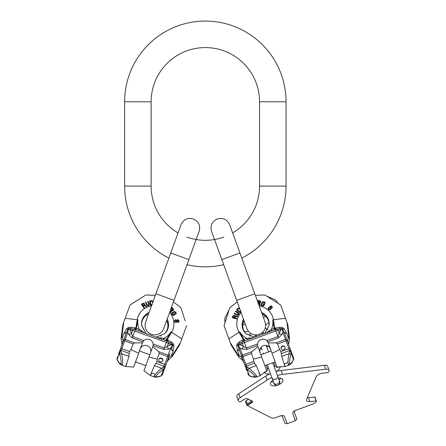 <?xml version="1.0" encoding="UTF-8"?>
<svg xmlns="http://www.w3.org/2000/svg" width="446" height="446" viewBox="0 0 446 446"><rect width="100%" height="100%" fill="white"/><g stroke="black" fill="none" stroke-linecap="round" stroke-linejoin="round"><path stroke-width="0.67" d="M178.038 232.94A54.206 54.206 0 0 1 151.133 186.105L151.133 101.783A54.206 54.206 0 0 1 205.338 47.577A54.206 54.206 0 0 1 259.55 101.783L259.55 186.105A54.206 54.206 0 0 1 232.639 232.94M168.878 258.111A80.709 80.709 0 0 1 124.629 186.105L124.629 101.783A80.709 80.709 0 0 1 205.338 21.073A80.709 80.709 0 0 1 286.048 101.783L286.048 186.105A80.709 80.709 0 0 1 241.804 258.111M223.881 237.049A54.206 54.206 0 0 1 186.802 237.049M223.691 264.701A80.709 80.709 0 0 1 186.985 264.701M119.634 351.136L118.497 354.269M121.875 344.987L119.651 351.086M117.281 357.597L117.655 356.583M126.29 363.763C124.98 368.831 125.872 366.378 128.972 356.393L121.691 353.745C122.711 359.142 122.951 362.726 122.421 364.505A2.408 2.263 -160 0 1 120.961 363.111C120.42 364.287 119.244 363.267 117.432 360.056A2.408 1.555 150.8 0 0 117.56 360.496L117.086 359.649L117.159 357.937L117.304 359.638M120.916 347.618L123.079 340.727L123.129 341.53L126.341 332.716A1.204 0.925 20 0 1 127.762 332.326L128.392 329.048L129.898 329.811L132.757 336.535L143.868 340.577L142.681 342.233L133.638 367.08L135.528 361.879L133.638 367.08L125.633 366.545L121.607 365.079C119.45 364.209 118.781 362.291 117.56 360.496L117.56 360.496C117.789 361.667 121.451 365.687 121.607 365.079L125.633 366.545M161.24 375.627L162.266 374.896L165.823 365.129L163.777 370.749L165.767 365.268L164.83 367.85L165.366 366.378L164.145 366.205L163.966 368.128A1.204 0.613 20 0 0 164.83 367.844L163.074 369.812C159.244 372.382 156.953 374.423 156.2 375.939A2.408 2.263 -160 0 1 154.188 376.067L154.439 377.026C156.518 377.383 158.536 377.082 160.488 376.123L161.976 375.381M170.021 353.583L165.823 365.129A1.204 0.413 -160 0 0 164.83 364.326L164.145 366.205L156.106 363.284L154.383 365.642C150.335 375.281 149.443 377.734 151.701 373.012L155.297 374.322M168.092 341.669L170.656 343.219A2.107 1.338 119.2 0 1 170.757 344.686L172.407 345.065A1.204 0.658 20 0 1 172.691 345.327L171.504 349.508A2.408 0.753 -160 0 0 173.109 350.874L171.314 355.813L168.967 357.43L167.824 360.563L170.428 358.25L167.824 360.563L166.999 361.89M181.405 309.234L183.278 314.971M185.118 320.763L180.892 307.69L173.433 301.953M176.822 304.534L179.448 306.564M148.306 295.046L153.641 295.274M131.938 303.759L136.588 300.782M141.588 297.638L144.526 295.815M145.535 295.191L130.015 305.003L123.732 322.268L121.953 336.295L121.095 338.665L121.942 343.86M141.611 346.771L140.49 348.343L141.611 346.771A5.48 5.151 20 0 1 147.241 345.728A5.48 5.151 20 0 1 150.882 350.143L150.731 352.072L150.882 350.143A5.48 5.151 20 0 0 147.241 345.728A5.48 5.151 20 0 0 141.611 346.771M167.278 361.126L168.967 357.43M163.32 371.992L163.777 370.749M171.314 355.813L172.674 354.76L180.329 342.868L179.493 345.171L171.816 357.123L172.674 354.76M170.428 358.25L171.816 357.123M166.007 340.766L166.531 339.322L171.548 342.032L170.656 343.219L172.496 344.513L170.779 347.98A1.204 0.925 -160 0 1 171.615 349.196A2.408 0.736 -162.3 0 0 173.26 350.439L173.109 350.874M163.966 368.128L161.38 375.671L160.867 375.867C157.51 377.16 155.949 377.182 156.2 375.939M165.165 366.919L163.95 366.751L161.664 368.29C157.561 371.618 155.069 374.211 154.188 376.067M150.413 375.565L154.439 377.026L150.419 375.565L143.941 370.827L148.981 356.967A33.729 11.535 -160 0 0 157.226 359.036L156.886 361.438L156.106 363.284M122.421 364.505L121.607 365.079M120.03 352.134A1.204 0.613 20 0 1 119.55 351.364L119.439 353.321L120.933 351.091L119.89 350.439L126.224 333.028A2.408 0.753 20 0 1 124.116 333.045L126.792 328.462L128.643 327.409L130.996 327.275L135.082 327.849L139.33 329.421L144.883 333.078M126.792 328.462A2.408 0.608 36.1 0 0 128.008 329.059L128.677 328.563L128.392 329.048A1.204 0.658 20 0 0 128.008 329.059L126.341 332.716A2.408 0.736 22.3 0 1 124.283 332.616M123.079 340.727L121.953 336.295M121.095 338.665L122.895 324.571L123.732 322.268M155.32 295.363L145.914 294.957M163.258 339.768L163.782 338.324L166.531 339.322L170.941 331.869A4.215 1.422 30.6 0 1 171.604 332.27L181.784 338.871L180.329 342.868M181.784 338.871L186.612 325.602M174.007 345.65A2.408 0.608 -176.1 0 1 172.691 345.327L172.496 344.513L173.265 343.649L174.007 345.65L173.26 350.439M157.226 359.036L159.25 353.466L158.72 351.643L152.749 346.626L153.101 345.566L163.721 349.435L168.833 348.978A3.613 2.381 62.8 0 1 167.272 346.475L170.757 344.686L166.302 342.35L132.551 330.319A2.107 1.338 100.8 0 1 134.029 329.232L135.289 329.588L132.233 337.973L142.859 341.837M120.961 363.111C121.384 361.645 120.938 358.606 119.634 354.001A2.408 0.418 -16 0 0 121.691 353.745L120.933 351.091L124.651 340.872L133.07 343.938L134.647 342.879L142.447 342.874M123.38 340.85A1.204 0.413 20 0 1 124.651 340.872L127.762 332.326L128.615 334.338L132.233 337.973M128.615 334.338A3.613 2.381 157.2 0 0 131.419 333.424L132.551 330.319L129.898 329.811A2.107 1.338 100.8 0 1 130.918 328.758L133.878 329.215M134.369 329.304A2.408 0.396 105.6 0 0 135.082 327.849M135.071 329.51A2.408 0.424 107.9 0 0 135.857 328.089L137.234 319.76L125.187 318.271M136.058 329.867L137.992 319.877A4.215 1.422 -170.6 0 0 137.234 319.76A18.57 17.45 20 0 1 151.501 305.85M161.301 339.055A2.408 0.401 108.1 0 0 161.881 338.079L163.782 338.324A17.801 16.731 20 0 0 170.941 331.869M157.182 337.555L161.881 338.079M140.758 331.579A2.408 0.401 111.9 0 1 140.947 330.458M138.806 330.865L139.33 329.421A17.801 16.731 20 0 1 137.992 319.877M144.415 307.673L143.969 307.991L141.365 304.222L143.021 303.297L144.532 303.665L144.71 304.986L146.617 306.447L146.137 306.709L144.409 305.371L143.238 306.028L144.415 307.673L143.997 307.902M141.365 304.222L143.969 307.991M144.872 304.679L144.677 305.081M146.617 306.447L146.098 306.809L144.376 305.465L143.205 306.118M149.287 305.209L148.384 305.889L147.13 305.616L145.39 302.159L145.842 302.009L147.275 304.986L148.189 305.276L148.942 304.434L147.659 301.407L148.111 301.262L149.315 303.921L149.287 305.209L148.005 305.828L146.589 304.819M145.39 302.159L146.556 304.919M147.659 301.407L148.869 304.847M151.785 305.075L150.525 305.242L149.633 300.899L151.975 300.688L153.145 301.925M149.633 300.899L150.525 305.242M170.372 312.038L170.712 312.568L171.905 310.734L172.725 310.817L173.5 310.143L172.764 310.706L171.944 310.628L170.751 312.456L170.372 312.038L171.476 310.383L170.55 309.373M171.431 310.494L170.506 309.485M174.983 314.569L173.672 315.277L172.786 315.261L171.777 314.162L171.654 313.432L172.485 314.971L173.706 315.177L174.983 314.569L174.358 313.549L173.851 313.789L174.224 314.402L173.249 314.781L172.323 313.817L172.29 313.22L174.754 312.044L175.679 313.008L175.752 314.207L176.309 313.148L175.183 311.665L174.252 311.581L172.507 312.328L171.693 313.326M175.501 313.794L175.713 314.302L176.309 313.499M175.679 313.705L175.267 312.501L174.715 312.15L172.758 312.735M172.251 313.321L172.719 312.836M174.185 314.502L173.851 313.789M174.498 320.546L174.659 321.856L175.858 322.581L176.95 321.912L178.116 322.402L179.108 321.505L178.144 322.33L176.978 321.834L176.181 322.491L175.373 322.369L174.458 320.936L174.737 320.15L175.462 319.732L176.739 320.295L177.447 319.721L178.255 319.838L178.941 320.429L179.108 321.505M142.029 304.473L143.601 303.709L144.326 304.73M152.716 302.511L151.969 301.345L150.196 301.485M173.132 309.898L172.044 308.309L170.946 309.15M176.605 321.616L176.46 320.696L175.523 320.117L175.016 320.68L175.155 321.605L176.125 322.107L176.633 321.538L176.493 320.613L175.523 320.117M174.983 320.758L175.49 320.2M178.573 321.533L178.433 320.607L177.603 320.1L177.084 320.59L177.224 321.51L177.887 321.951L178.606 321.454L178.461 320.529L177.603 320.1M177.051 320.668L177.575 320.183M142.904 305.555L142.062 304.378L143.885 303.693L144.359 304.635L142.904 305.555M150.564 305.136L151.824 304.969M152.365 304.339L150.926 304.529L150.235 301.373L152.014 301.234L152.755 302.399M171.102 308.342L172.123 307.562L173.628 309.334L173.5 310.143M170.985 309.039L172.084 308.197L173.171 309.786L172.256 310.288L170.985 309.039M166.988 341.129A2.408 0.424 112.1 0 1 167.3 339.534L171.604 332.27A18.57 17.45 20 0 0 169.614 312.445M167.657 341.419A2.408 0.396 114.4 0 1 168.047 339.852M163.721 349.435L164.245 347.992L167.272 346.475L168.404 343.364A2.107 1.338 119.2 0 0 167.969 341.58L168.8 342.049M143.868 340.577A5.48 5.151 20 0 1 149.499 339.534A5.48 5.151 20 0 1 153.14 343.95L153.101 345.566M150.536 352.702L150.731 352.072M140.49 348.343L140.234 348.956M152.749 346.626L148.981 356.967M128.972 356.393L129.173 353.477L129.758 351.565L131.04 349.508A33.729 11.535 -160 0 0 138.684 353.221L135.528 361.879L145.831 365.625M166.732 320.351A13.252 12.449 -160 0 1 167.819 324.075A13.252 12.449 -160 0 1 167.211 329.611M148.624 313.761A13.252 12.449 20 0 0 145.396 315.913A13.252 12.449 20 0 0 142.307 320.546A13.252 12.449 20 0 0 141.655 325.703L146.037 333.497L156.028 337.137L164.68 333.725A13.636 12.817 -160 0 0 167.205 319.063M148.63 313.744A13.252 12.449 20 0 0 142.307 320.54M166.737 320.334A13.252 12.449 -160 0 1 167.211 329.605A13.252 12.449 -160 0 1 164.396 333.982M133.07 343.938L131.04 349.508M162.868 360.742A2.107 1.979 20 0 0 161.564 358.16A2.107 1.979 20 0 0 158.904 359.298A2.107 1.979 20 0 0 160.209 361.884A2.107 1.979 20 0 0 162.868 360.742M162.784 360.931A2.107 1.979 20 0 0 158.843 359.498M128.643 327.409L128.677 328.563L130.918 328.758L130.996 327.275M315.032 397.113L308.47 397.642L309.898 401.562A4.817 2.408 -20 0 1 306.536 400.463A4.817 2.408 -20 0 1 306.608 399.354L316.298 376.541A4.817 2.408 -20 0 1 321.912 373.257L328.144 372.505L329.031 371.418A4.817 2.408 160 0 0 329.103 370.308A4.817 2.408 160 0 0 325.742 369.21L282.547 374.417A19.273 9.639 160 0 0 277.457 375.437M307.316 397.687A4.817 2.408 160 0 0 308.47 397.642M329.103 370.308L327.676 366.389A4.817 2.408 160 0 0 324.314 365.285L281.119 370.498A19.273 9.639 160 0 0 277.016 371.256M269.445 374.01A19.273 9.639 160 0 0 265.81 376.067L238.761 393.718A4.817 2.408 -20 0 0 236.893 396.723L238.32 400.642A4.817 2.408 160 0 0 239.095 401.445L240.154 401.985L245.038 398.802L247.296 398.64L252.525 401.305A1.444 0.725 160 0 1 252.754 401.545A1.444 0.725 160 0 1 252.196 402.448L252.051 402.058A1.444 0.725 160 0 0 252.626 401.372M280.768 378.292A6.623 3.312 -20 0 1 279.057 379.836M273.398 381.899A6.623 3.312 -20 0 1 271.096 381.815M278.466 378.214A6.623 3.312 -20 0 1 282.87 379.747A6.623 3.312 -20 0 1 278.822 384.697M276.698 385.472A6.623 3.312 -20 0 1 270.415 384.279A6.623 3.312 -20 0 1 272.807 380.271L273.844 383.008M315.038 397.001L316.325 401.344A4.817 2.408 160 0 1 312.696 404.148L295.715 410.326A3.852 1.929 160 0 0 292.754 413.459L295.391 420.701L287.152 423.7L284.515 416.458A3.852 1.929 160 0 0 280.233 415.962L275.74 417.595A4.817 2.408 160 0 1 271.162 417.785L247.313 405.631L252.196 402.448M271.792 377.494A19.273 9.639 160 0 0 267.238 379.992L240.188 397.642A4.817 2.408 160 0 0 238.32 400.642M316.465 400.921L309.898 401.562M247.313 405.631L247.168 405.241L252.051 402.058M247.168 405.241L246.906 405.107A1.444 0.725 -20 0 1 246.671 404.868A1.444 0.725 -20 0 1 247.235 403.964L250.986 401.512A1.444 0.725 160 0 0 251.566 400.82M246.671 404.868L245.529 401.729A1.444 0.725 -20 0 1 246.092 400.826L248.5 399.254M280.718 415.806A3.852 1.929 -20 0 1 282.558 416.72L284.949 423.287A1.444 0.725 160 0 0 286.555 423.471L287.007 423.31M295.246 420.31L295.698 420.143A1.444 0.725 160 0 0 296.813 418.972L294.421 412.405A3.852 1.929 160 0 1 295.241 410.515M263.608 333.876L263.207 332.777M255.285 335.66L255.686 336.758M279.413 366.718A2.709 2.347 -20 0 1 275.254 365.876L273.961 362.308M266.033 365.196L267.332 368.764A2.709 2.347 160 0 1 264.69 372.075M285.936 337.104L293.691 358.417L293.396 357.597L293.518 359.582L291.238 353.321L291.127 351.364L292.637 355.512L288.802 344.975M291.127 351.364L290.19 348.789L291.127 351.37L290.591 349.898L289.549 350.55L290.647 352.134A1.204 0.613 -20 0 0 291.127 351.364M276.799 329.215L279.759 328.758A2.107 1.338 79.2 0 1 280.779 329.811L282.285 329.048A1.204 0.658 -20 0 1 282.675 329.059L284.453 333.028A2.408 0.753 160 0 0 286.561 333.045L288.356 337.979L287.547 341.53L284.453 333.028L290.591 349.898M293.379 359.638L293.251 360.056C291.5 363.206 290.324 364.226 289.716 363.111A2.408 2.263 160 0 1 288.261 364.505L289.069 365.079C291.232 364.209 291.901 362.291 293.122 360.496L293.691 358.417M289.248 340.421L288.74 343.86L289.582 338.665L288.724 336.295L286.945 322.268L287.782 324.571L289.582 338.665M288.958 345.41L287.598 340.727M288.356 337.979L288.724 336.295M274.619 329.867L274.095 328.423L279.681 327.275L279.759 328.758L282 328.563L282.915 332.326A1.204 0.925 160 0 1 284.336 332.716A2.408 0.736 157.7 0 0 286.399 332.616L286.561 333.045M290.647 352.134L291.238 353.321L291.043 354.001C289.766 358.428 289.32 361.466 289.716 363.111M290.792 350.439L289.744 351.091L288.986 353.745C287.982 358.93 287.742 362.52 288.261 364.505M245.763 367.615L239.062 349.196A1.204 0.925 -20 0 1 239.898 347.98L241.844 348.978L246.956 349.435L257.576 345.566L257.537 343.95A5.48 5.151 -20 0 1 261.183 339.534A5.48 5.151 -20 0 1 266.808 340.577L268.23 342.874L276.035 342.879L277.613 343.938L279.636 349.508L280.919 351.565L281.705 356.393C284.804 366.378 285.696 368.831 284.392 363.763L287.988 362.453M289.075 365.079L285.044 366.545L277.038 367.08L271.999 353.221A33.729 11.535 160 0 0 279.636 349.508M242.022 357.33A1.204 0.413 -20 0 1 243.009 356.532L251.427 353.466L251.957 351.643L257.927 346.626L266.741 370.827L264.846 365.625L266.741 370.827L260.263 375.565L256.238 377.026L256.489 376.067C255.759 374.361 253.267 371.769 249.013 368.29L246.733 366.751L239.898 347.98L238.275 345.065L239.92 344.686L246.432 347.992L257.537 343.95M258.975 373.012C261.233 377.734 260.341 375.281 256.294 365.642L254.577 363.284L253.791 361.438L253.456 359.036A33.729 11.535 160 0 0 261.696 356.967L264.846 365.625L275.149 361.879M256.489 376.067A2.408 2.263 160 0 1 254.476 375.939C254.822 377.188 253.267 377.16 249.81 375.867A2.408 1.555 110.8 0 0 250.189 376.123L249.442 375.627M251.031 376.43L249.286 375.777L248.416 374.896L247.747 373.062M244.486 364.098L242.853 360.563L238.861 357.123L238.002 354.76L239.363 355.813L237.417 350.439L236.67 345.65L237.411 343.649L239.128 342.032L242.63 339.852L246.894 338.324L253.495 337.555M237.567 350.874A2.408 0.753 -20 0 0 239.173 349.508L243.527 361.466M254.577 363.284L245.317 366.378L245.512 366.919L246.733 366.751L247.017 369.416L249.297 375.671L249.81 375.867M246.71 368.128A1.204 0.613 -20 0 1 245.846 367.844L247.602 369.812A2.408 0.418 -56 0 0 249.013 368.29L256.294 365.642M236.67 345.65A2.408 0.608 -3.9 0 0 237.986 345.327L238.181 344.513L238.275 345.065A1.204 0.658 -20 0 0 237.986 345.327L239.062 349.196A2.408 0.736 -17.7 0 1 237.417 350.439M242.853 360.563L241.715 357.43L242.267 358.01M241.715 357.43L239.363 355.813M238.861 357.123L231.184 345.171L230.348 342.868L238.002 354.76M237.25 301.953L229.785 307.69L224.065 325.602L230.348 342.868M271.87 330.865L271.346 329.421L274.095 328.423L272.684 319.877A4.215 1.422 -9.4 0 1 273.448 319.76L285.49 318.271L280.662 305.003L264.762 294.957L255.357 295.363M285.49 318.271L286.945 322.268M283.89 328.462A2.408 0.608 143.9 0 1 282.675 329.059L282 328.563L282.034 327.409L283.89 328.462L286.399 332.616M267.823 341.837L278.443 337.973L282.067 334.338A3.613 2.381 22.8 0 1 279.257 333.424L280.779 329.811L275.862 330.887L242.273 343.364A2.107 1.338 60.8 0 1 242.708 341.58L243.901 341.045L246.956 349.435M257.927 346.626L257.576 345.566M241.844 348.978A3.613 2.381 117.2 0 0 243.405 346.475L242.273 343.364L239.92 344.686A2.107 1.338 60.8 0 1 240.02 343.219L242.585 341.669M243.02 341.419A2.408 0.396 65.6 0 0 242.63 339.852M243.689 341.129A2.408 0.424 67.9 0 0 243.377 339.534L239.073 332.27L228.893 338.871M244.676 340.766L239.736 331.869A4.215 1.422 149.4 0 0 239.073 332.27A18.57 17.45 -20 0 1 241.069 312.445M269.919 331.579A2.408 0.401 68.1 0 0 269.73 330.458L271.346 329.421A17.801 16.731 -20 0 0 272.684 319.877M265.799 333.078L269.73 330.458M249.375 339.055A2.408 0.401 71.9 0 1 248.796 338.079M247.424 339.768L246.894 338.324A17.801 16.731 -20 0 1 239.736 331.869M236.809 318.394L236.67 318.923L232.255 317.708L232.929 315.935L234.323 315.244L235.31 316.147L237.707 316.036L237.512 316.548L235.326 316.632L234.847 317.887L236.809 318.394L236.636 318.84M232.255 317.708L236.67 318.923M235.237 315.801L235.343 316.242M237.707 316.036L237.545 316.643L235.36 316.727L234.88 317.976M238.961 313.371L238.705 314.475L237.567 315.071L234.011 313.544L234.261 313.137L237.272 314.497L238.326 313.861L238.197 313.003L235.265 311.509L235.521 311.102L238.153 312.367L238.961 313.371L238.376 314.675L236.642 314.809M234.011 313.544L236.675 314.909M235.265 311.509L238.404 313.365M240.784 311.67L239.926 312.601L236.452 309.847L238.108 308.18L239.803 308.376M236.452 309.847L239.926 312.601M259.5 305.053L260.102 305.237L259.84 303.068L260.52 302.6L260.676 301.596L260.481 302.494L259.801 302.962L260.063 305.131L259.5 305.053L259.282 303.079L257.922 302.901M259.321 303.185L257.961 303.012M264.662 304.027L264.11 305.41L263.419 305.973L261.941 305.778L261.378 305.293L263.001 305.939L264.077 305.315L264.662 304.027L263.525 303.648L263.291 304.161L263.971 304.389L263.463 305.309L262.137 305.159L261.73 304.724L262.861 302.237L264.188 302.388L265.013 303.258L264.762 302.081L262.945 301.674L262.176 302.21L261.323 303.899L261.339 305.192M264.556 303.102L265.047 303.352L264.985 302.355M264.634 302.918L263.541 302.26L262.9 302.343L261.774 304.049M261.763 304.83L261.813 304.155M264.01 304.49L263.291 304.161M268.13 308.916L269.094 309.819L270.482 309.602L270.884 308.387L272.093 308.019L272.277 306.692L272.066 307.941L270.856 308.309L270.672 309.323L269.969 309.753L268.347 309.24L268.057 308.459L268.341 307.673L269.685 307.283L269.858 306.391L270.555 305.962L271.458 305.973L272.277 306.692M232.924 317.474L233.637 315.88L234.847 316.192M239.848 309.1L238.532 308.688L237.255 309.937M260.235 301.635L258.379 301.117L258.083 302.472M270.432 308.381L269.73 307.768L268.637 307.93L268.609 308.688L269.312 309.307L270.159 309.268L270.404 308.303L269.702 307.69L268.637 307.93M268.637 308.766L268.665 308.013M271.887 307.054L271.185 306.435L270.22 306.58L270.137 307.288L270.839 307.907L271.625 307.812L271.854 306.971L271.151 306.357L270.22 306.58M270.165 307.372L270.254 306.664M234.289 317.742L232.89 317.385L233.843 315.69L234.813 316.097L234.289 317.742M239.887 312.495L240.745 311.559M240.756 310.734L239.775 311.799L237.216 309.831L238.493 308.582L239.809 308.989M257.688 301.752L257.961 300.498L260.258 300.888L260.676 301.596M258.044 302.36L258.34 301.005L260.196 301.529L259.817 302.5L258.044 302.36M275.606 329.51A2.408 0.424 72.1 0 1 274.82 328.089L273.448 319.76A18.57 17.45 -20 0 0 259.176 305.85M276.308 329.304A2.408 0.396 74.4 0 1 275.595 327.849M278.443 337.973L277.919 336.535L279.257 333.424L278.131 330.319A2.107 1.338 79.2 0 0 276.648 329.232L277.585 329.053M270.443 348.956L269.066 346.771L270.187 348.343M269.066 346.771A5.48 5.151 -20 0 0 263.435 345.728A5.48 5.151 -20 0 0 259.795 350.143L259.946 352.072L259.795 350.143A5.48 5.151 -20 0 1 263.435 345.728A5.48 5.151 -20 0 1 269.066 346.771M259.946 352.072L260.141 352.702M268.23 342.874L271.999 353.221M262.058 313.761A13.252 12.449 160 0 1 265.281 315.913A13.252 12.449 160 0 1 268.369 320.546A13.252 12.449 160 0 1 269.022 325.703M243.477 319.063A13.636 12.817 -20 0 0 246.002 333.725L254.649 337.137L246.287 333.982A13.252 12.449 -20 0 1 243.466 329.605A13.252 12.449 -20 0 1 243.94 320.334A13.252 12.449 -20 0 0 242.858 324.075A13.252 12.449 -20 0 0 243.471 329.611M262.053 313.744A13.252 12.449 160 0 1 268.369 320.54M251.427 353.466L253.456 359.036M285.055 347.189A2.107 1.979 -20 0 0 282.396 346.046A2.107 1.979 -20 0 0 281.091 348.627A2.107 1.979 -20 0 0 283.751 349.77A2.107 1.979 -20 0 0 285.055 347.189M254.476 375.939C253.858 374.545 251.566 372.499 247.602 369.812M285.117 347.384A2.107 1.979 -20 0 0 281.175 348.817M237.411 343.649L238.181 344.513L240.02 343.219L239.128 342.032M245.746 367.565L246.906 370.749M293.396 357.597L293.028 356.583M292.637 355.512L292.18 354.269M266.15 295.815L271.274 299.004M276.403 302.254L280.662 305.003M259.617 295.157L262.934 295.023M264.366 294.973L264.762 294.957M231.675 306.218L235.906 302.968M224.734 323.417L226.384 318.143M228.19 312.523L229.272 309.234M286.048 186.105L259.55 186.105M286.048 101.783L259.55 101.783M124.629 101.783L151.133 101.783M124.629 186.105L151.133 186.105M179.794 256.288L188.853 259.589L199.15 231.284C200.616 225.592 198.699 221.472 193.391 218.936C187.694 217.47 183.579 219.387 181.037 224.695L170.74 252.994L179.794 256.288M174.018 300.336L163.715 328.635C161.179 333.942 157.064 335.86 151.367 334.394C146.059 331.857 144.142 327.743 145.608 322.045L155.905 293.747L174.018 300.336L188.853 259.589M168.833 348.978L170.779 347.98L164.83 364.326L156.886 361.438M169.006 356.371A1.204 0.925 -160 0 0 168.192 355.088L158.72 351.643M168.66 357.33A1.204 0.413 -160 0 0 167.668 356.532L159.25 353.466M163.074 369.812A2.408 0.418 -124 0 1 161.664 368.29L154.383 365.642M160.867 375.867A2.408 1.555 69.2 0 1 160.488 376.123M117.432 360.056L117.164 359.582L119.439 353.321L119.634 354.001M120.085 349.898L129.173 353.477M120.543 348.644A1.204 0.413 20 0 1 121.814 348.672L129.758 351.565M123.726 339.891A1.204 0.925 20 0 1 125.175 339.434L134.647 342.879M122.321 337.979L124.116 333.045M171.548 342.032L173.265 343.649M134.24 329.299A2.107 1.338 100.8 0 0 134.029 329.232L133.092 329.053M135.277 329.611L166.776 341.045L164.245 347.992L153.14 343.95M135.389 329.622A2.408 0.29 108.9 0 0 136.102 328.2M166.765 341.073L167.969 341.58A2.107 1.338 119.2 0 0 167.763 341.502M166.676 341.012A2.408 0.29 111.1 0 1 167.044 339.462M149.092 312.468A13.636 12.817 20 0 0 141.599 325.329L146.037 333.497M148.512 314.056A13.636 12.817 20 0 0 145.123 316.175L147.643 314.48M166.626 320.646A13.636 12.817 -160 0 1 167.863 324.448M245.718 297.042L236.659 300.336L246.961 328.635C249.498 333.942 253.618 335.86 259.31 334.394C264.617 331.857 266.535 327.743 265.069 322.045L254.772 293.747L245.718 297.042M254.772 293.747L239.937 252.994L221.829 259.589L236.659 300.336M250.986 401.512L250.546 400.302M247.235 403.964L246.092 400.826M314.703 396.89L316.13 400.815M324.314 365.285L325.742 369.21M281.119 370.498L282.547 374.417M265.81 376.067L267.238 379.992M240.188 397.642L238.761 393.718M272.684 362.776L277.568 375.749A3.01 2.609 160 0 1 275.628 379.228A3.01 2.609 160 0 1 271.909 377.807L267.305 364.733M277.379 384.039A3.01 2.609 160 0 1 273.66 382.618L273.978 383.488C274.769 385.149 276.057 385.745 277.836 385.288C279.491 384.497 280.094 383.209 279.636 381.43L279.319 380.561A3.01 2.609 160 0 1 277.379 384.039M255.268 335.693A2.709 2.347 160 0 1 255.118 336.964M263.24 332.788A2.709 2.347 -20 0 0 264.177 333.669M266.212 345.433L268.269 351.086A2.709 2.347 160 0 1 268.38 352.033M263.703 353.739A2.709 2.347 160 0 1 263.179 352.942L263.497 353.812M282.067 334.338L282.915 332.326L289.549 350.55L281.51 353.477M286.951 339.891A1.204 0.925 160 0 0 285.501 339.434L276.035 342.879M287.302 340.85A1.204 0.413 160 0 0 286.025 340.872L277.613 343.938M290.14 348.644A1.204 0.413 160 0 0 288.863 348.672L280.919 351.565M291.043 354.001A2.408 0.418 -164 0 1 288.986 353.745L281.705 356.393M293.251 360.056A2.408 1.555 29.2 0 1 293.122 360.496M248.238 374.417L248.416 374.896M244.86 365.129A1.204 0.413 -20 0 1 245.846 364.326L253.791 361.438M241.671 356.371A1.204 0.925 -20 0 1 242.485 355.088L251.957 351.643M279.681 327.275L282.034 327.409M242.914 341.502A2.107 1.338 60.8 0 0 242.708 341.58L241.877 342.049M243.912 341.073L275.388 329.588L277.919 336.535L266.808 340.577M244.001 341.012A2.408 0.29 68.9 0 0 243.633 339.462M275.399 329.611L276.648 329.232A2.107 1.338 79.2 0 0 276.442 329.299M275.288 329.622A2.408 0.29 71.1 0 1 274.58 328.2M244.051 320.646A13.636 12.817 -20 0 0 242.819 324.448M262.164 314.056A13.636 12.817 160 0 1 265.554 316.175L263.034 314.48M261.585 312.468A13.636 12.817 160 0 1 269.077 325.329L264.645 333.497M155.905 293.747L170.74 252.994M161.246 335.977L160.705 336.2M167.752 323.863L167.021 321.533M146.511 315.132L147.632 314.486M155.102 377.199L154.723 377.121M161.396 375.777L162.266 374.896M116.986 358.417L117.56 360.496M149.789 354.76L139.487 351.013M239.937 252.994L229.64 224.695C227.098 219.387 222.983 217.47 217.286 218.936C211.984 221.472 210.06 225.592 211.527 231.284L221.829 259.589M244.469 331.685L248.366 331.205M265.643 324.917L268.944 322.776M242.808 324.543L245.395 324.331M263.508 317.742L265.621 316.242M224.962 322.681L224.784 318.227L229.027 309.981M266.82 296.228L275.271 299.734L278.092 303.341M267.226 368.468L268.57 368.636L267.488 365.659M273.465 364.471L273.147 363.602M271.909 377.807L273.66 382.618M277.568 375.749L279.425 380.979M255.179 335.37L255.224 335.788L255.859 334.974M262.332 332.621L263.341 332.833L263.101 332.482M260.029 349.134L261.718 348.934M267.26 348.304L266.814 347.077L268.236 346.146M249.838 336.15L250.451 333.207M265.337 327.788L267.695 329.65M269.077 364.087L270.912 363.418M268.269 351.086L268.587 351.961M262.164 350.16L261.122 347.289M263.781 372.7L267.165 373.982L270.482 373.887M276.141 371.825L278.783 369.723L280.506 366.612M274.229 366.573L275.149 365.586M256.316 334.974L256.818 336.345M261.975 332.911L262.477 334.288M243.209 322.759L244.062 320.668L242.819 324.454M250.189 376.123C251.115 376.87 256.511 377.595 256.238 377.026L260.263 375.565M271.19 351.013L260.893 354.76M267.895 329.254L267.628 329.778M265.097 315.796L265.554 316.175M291.439 363.116L290.859 363.802M290.497 364.165L289.917 364.633M293.591 359.649L293.78 358.974"/></g></svg>
